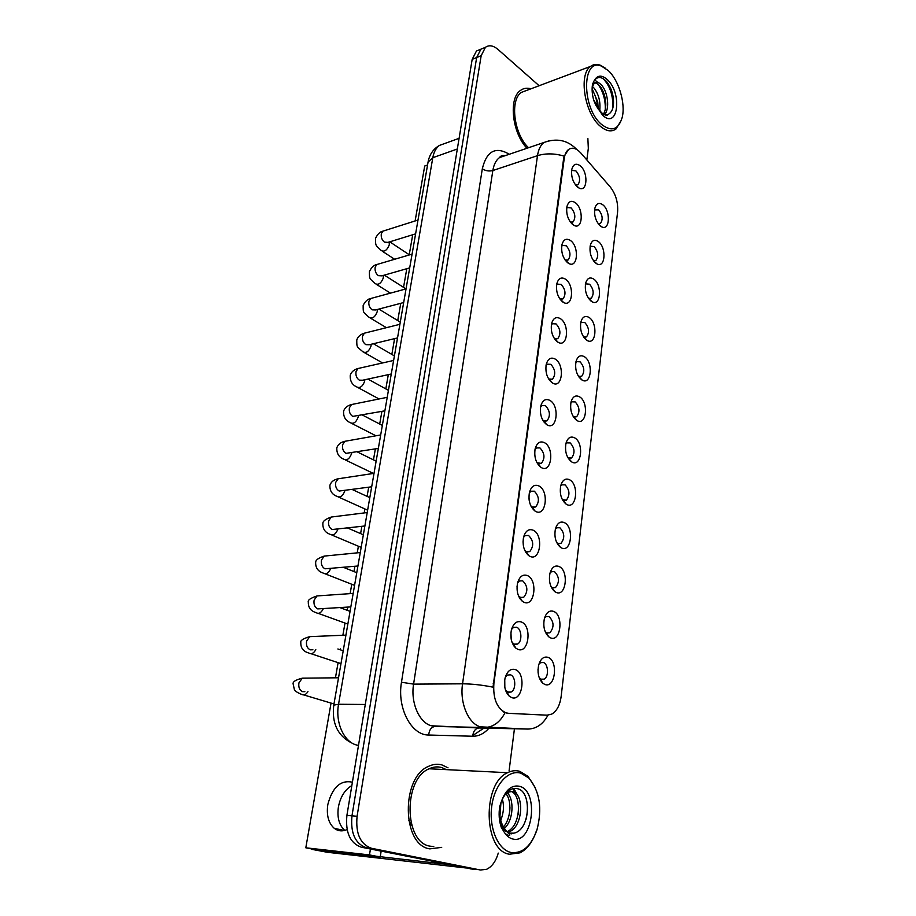 <?xml version="1.0" encoding="UTF-8"?>
<svg xmlns="http://www.w3.org/2000/svg" width="916" height="916" viewBox="0 0 916 916"><rect width="100%" height="100%" fill="white"/><g stroke="black" fill="none" stroke-linecap="round" stroke-linejoin="round"><path stroke-width="1.37" d="M553.63 611.396C563.958 615.22 560.729 642.654 550.436 637.822L548.821 636.872C544.344 632.429 542.879 626.258 544.436 618.369C546.417 612.38 549.474 610.056 553.63 611.396M545.18 631.616L546.989 632.99L549.875 632.819C554.352 627.128 554.054 621.701 549.005 616.514L546.05 616.674L544.505 618.128M559.058 566.5C569.225 570.679 566.077 597.484 555.943 592.308L554.741 591.599C550.092 587.236 548.512 581.065 550.001 573.084C551.913 567.199 554.936 565 559.058 566.5M551.02 586.595L552.52 587.706L555.497 587.568C559.745 582.084 559.401 576.759 554.478 571.607L551.443 571.721L549.989 573.107M564.37 522.624C574.366 527.147 571.286 553.344 561.325 547.848L560.512 547.367C555.703 543.073 554.008 536.89 555.44 528.83C557.306 523.047 560.283 520.986 564.37 522.624M556.733 542.604L557.924 543.451L560.981 543.371C565.012 538.07 564.634 532.86 559.836 527.731L556.722 527.799L555.371 529.105M569.557 479.744C579.404 484.598 576.393 510.201 566.58 504.395L566.134 504.132C561.199 499.907 559.401 493.724 560.752 485.583C562.561 479.904 565.504 477.957 569.557 479.744M562.321 499.598L566.328 500.193C570.164 495.064 569.752 489.957 565.069 484.839L561.886 484.85L560.626 486.075M574.641 437.825C584.316 442.989 581.374 468.03 571.721 461.927L571.63 461.87C566.557 457.702 564.668 451.508 565.951 443.31C567.714 437.733 570.611 435.901 574.641 437.825M567.794 457.565L571.561 457.977C575.202 453.031 574.744 448.004 570.187 442.92L566.935 442.875L565.79 443.997M579.599 396.846C588.988 402.193 586.4 426.375 576.988 420.547L576.748 420.41C571.721 416.173 569.809 410.025 571.034 401.964C572.752 396.491 575.603 394.785 579.599 396.846M573.153 416.448L576.656 416.711C580.126 411.914 579.633 406.99 575.191 401.918L571.882 401.803L570.84 402.845M584.454 356.748C593.511 362.244 591.347 385.522 582.21 380.129L581.66 379.796C576.736 375.48 574.847 369.388 576.004 361.522C577.687 356.164 580.492 354.572 584.454 356.748M578.385 376.224L581.637 376.35C584.946 371.713 584.419 366.869 580.091 361.82L576.736 361.648L575.786 362.587M589.194 317.531C597.942 323.153 596.167 345.584 587.305 340.58L586.469 340.076C581.637 335.668 579.771 329.634 580.87 321.963C582.507 316.707 585.278 315.23 589.194 317.531M583.515 336.87L586.503 336.882C589.652 332.382 589.114 327.619 584.877 322.592L581.488 322.34L580.63 323.188M593.843 279.151C602.293 284.887 600.862 306.528 592.274 301.891L591.175 301.227C586.423 296.727 584.58 290.738 585.633 283.25C587.225 278.098 589.961 276.724 593.843 279.151M588.519 298.353L591.267 298.261C594.255 293.899 593.694 289.216 589.56 284.2L586.137 283.88L585.37 284.636M598.388 241.595C606.564 247.423 605.442 268.331 597.129 264.014L595.778 263.19C591.118 258.61 589.286 252.667 590.293 245.362C591.851 240.313 594.553 239.053 598.388 241.595M593.408 260.636L595.915 260.453C598.778 256.24 598.182 251.625 594.152 246.622L590.706 246.232L590.018 246.896M602.842 204.818C610.754 210.749 609.907 230.969 601.869 226.939L600.278 225.966C595.709 221.306 593.9 215.409 594.85 208.276C596.385 203.318 599.041 202.161 602.842 204.818M598.182 223.699L600.461 223.458C603.186 219.359 602.579 214.825 598.64 209.833L594.576 209.947M548.066 657.367C558.565 660.814 555.268 688.889 544.791 684.424L542.764 683.21C538.459 678.687 537.12 672.527 538.757 664.718C540.784 658.627 543.886 656.177 548.066 657.367M539.215 677.703L541.333 679.351L544.115 679.145C548.982 676.913 548.421 664.031 543.394 662.486L540.543 662.692L538.906 664.203M521.364 621.987C532.322 625.834 528.772 654.196 517.838 649.318L515.834 648.116C511.471 643.696 509.994 637.639 511.403 629.91C513.441 623.269 516.761 620.624 521.364 621.987M512.044 642.311L514.414 644.292L517.517 644.062C522.452 641.704 521.776 628.948 516.635 627.254L513.475 627.46L511.517 629.464M527.364 575.557C538.127 579.782 534.658 607.48 523.918 602.236L522.372 601.32C517.803 596.969 516.189 590.877 517.54 583.034C519.521 576.519 522.796 574.023 527.364 575.557M518.467 595.812L520.506 597.45L523.712 597.266C528.211 591.541 527.868 586.057 522.67 580.813L519.406 580.984L517.586 582.885M533.204 530.215C543.795 534.807 540.406 561.863 529.849 556.275L528.738 555.623C523.986 551.34 522.257 545.215 523.54 537.257C525.475 530.879 528.692 528.532 533.204 530.215M524.765 550.401L526.46 551.718L529.746 551.592C534.017 546.062 533.627 540.692 528.566 535.471L525.223 535.585L523.517 537.383M538.917 485.949C549.337 490.884 546.016 517.311 535.642 511.391L534.955 510.991C530.02 506.766 528.177 500.617 529.402 492.556C531.28 486.304 534.452 484.095 538.917 485.949M530.925 506.044L532.265 507.052L535.631 506.983C539.684 501.659 539.249 496.392 534.326 491.182L530.902 491.239L529.322 492.923M544.505 442.691C554.741 447.958 551.512 473.79 541.287 467.549L541.001 467.378C535.917 463.221 533.971 457.05 535.127 448.874C536.959 442.76 540.074 440.699 544.505 442.691M536.959 462.717L541.379 463.416C545.215 458.275 544.745 453.111 539.959 447.924L536.467 447.924L535.001 449.481M549.955 400.429C559.985 405.971 556.917 431.115 546.898 424.772L546.818 424.726C541.654 420.57 539.627 414.398 540.726 406.2C542.501 400.212 545.581 398.288 549.955 400.429M542.856 420.352L546.978 420.856C550.63 415.887 550.127 410.815 545.455 405.651L541.906 405.582L540.566 407.013M555.279 359.118C564.943 364.808 562.378 388.968 552.657 383.117L552.222 382.865C547.15 378.606 545.146 372.48 546.199 364.499C547.928 358.625 550.963 356.839 555.279 359.118M548.615 378.938L552.451 379.258C555.92 374.449 555.382 369.469 550.825 364.328L547.23 364.19L546.016 365.495M560.489 318.722C569.798 324.55 567.68 347.794 558.256 342.389L557.5 341.943C552.531 337.592 550.55 331.512 551.547 323.714C553.241 317.978 556.218 316.318 560.489 318.722M554.249 338.439L557.787 338.599C561.084 333.951 560.523 329.05 556.081 323.932L552.44 323.714L551.34 324.905M565.584 279.231C574.572 285.174 572.844 307.558 563.718 302.566L562.664 301.936C557.787 297.482 555.829 291.46 556.779 283.846C558.428 278.224 561.359 276.689 565.584 279.231M559.756 298.822L562.996 298.845C566.145 294.334 565.55 289.525 561.222 284.418L557.546 284.132L556.55 285.197M570.576 240.587C579.244 246.644 577.87 268.239 569.054 263.613L567.702 262.8C562.916 258.266 560.981 252.278 561.897 244.835C563.512 239.339 566.397 237.931 570.576 240.587M565.126 260.052L568.092 259.972C571.08 255.598 570.473 250.869 566.248 245.774L562.55 245.408L561.657 246.347M575.454 202.791C583.836 208.94 582.782 229.802 574.252 225.508L572.649 224.523C567.943 219.897 566.031 213.955 566.912 206.684C568.481 201.302 571.321 200.009 575.454 202.791M574.252 225.508L570.405 222.119L573.072 221.935C575.924 217.699 575.282 213.039 571.16 207.955L567.451 207.508L566.66 208.344M580.217 165.796C588.335 172.025 587.568 192.211 579.324 188.215L577.481 187.07C572.855 182.364 570.966 176.456 571.813 169.346C573.336 164.09 576.141 162.899 580.217 165.796M575.5 184.963L577.939 184.711C580.664 180.601 580 176.009 575.981 170.949L572.248 170.422L571.55 171.143M515.227 669.55C526.379 672.997 522.738 702.057 511.62 697.568L509.124 696.045C504.979 691.569 503.64 685.534 505.105 677.932C507.212 671.165 510.59 668.371 515.227 669.55M505.472 689.966L508.174 692.29L511.151 692.027C516.338 689.622 515.777 676.363 510.452 674.817L507.395 675.081L505.323 677.164M557.695 544.344L557.867 543.772M552.119 588.702L552.337 588.083M546.394 634.067L546.818 632.933M540.52 680.496L540.795 679.844M543.875 421.944L544.001 421.371M538.219 464.733L538.379 464.103M532.402 508.495L532.608 507.83M526.414 553.264L526.654 552.588M520.254 599.098L520.528 598.423M513.922 646.009L514.22 645.345M507.418 694.053L507.727 693.423M538.024 669.31L538.104 672.619M510.945 632.464L511.22 639.357M517.036 586.469L517.437 592.331M523.025 541.722L523.46 546.234M528.967 498.43L529.253 500.789M504.75 679.706L504.83 687.424M508.437 713.289L505.792 712.797C496.85 708.263 492.888 698.507 493.884 683.531L564.222 158.548C564.829 154.277 566.283 151.255 568.561 149.491C572.351 147.029 576.45 148.22 580.87 153.064L610.239 186.944C615.781 194.123 618.231 202.482 617.59 212.031L561.13 696.572C559.939 705.217 556.825 711.045 551.787 714.091L547.104 715.178L507.43 713.278L503.056 711.778M429.844 848.869L441.707 847.357L429.844 848.869C401.655 845.342 401.002 776.997 428.677 766.291C401.002 776.997 401.655 845.342 429.844 848.869M448.027 767.814L441.947 764.929C437.55 763.738 433.119 764.196 428.677 766.291C433.119 764.196 437.55 763.738 441.947 764.929L448.027 767.814M445.554 769.6L444.203 768.455L445.554 769.6M547.986 715.178C543.005 724.293 536.261 728.93 527.776 729.067L480.35 726.835C468.271 723.503 459.58 702.732 462.557 683.817C471.706 683.851 481.862 684.962 493.014 687.16L563.603 158.754L564.21 156.155L568.561 149.491M539.135 85.738L498.006 49.441C493.3 45.479 489.11 44.758 485.434 47.311L480.934 49.166L484.484 47.701L480.934 49.166L476.663 57.536L351.973 815.835C350.381 833.102 355.179 843.739 366.366 847.735L477.053 869.628M546.726 715.178L507.43 713.278M530.925 88.818C527.043 87.661 523.586 88.188 520.54 90.398C508.3 98.149 512.159 133.129 526.986 148.255C512.159 133.129 508.3 98.149 520.54 90.398C523.586 88.188 527.043 87.661 530.925 88.818M485.434 47.311L481.175 55.693L357.08 816.282C355.5 833.606 360.297 844.277 371.484 848.285L480.465 870.005L486.591 869.307C491.995 866.731 495.888 861.326 498.247 853.094M509.09 770.803L514.437 728.77M586.847 159.956L588.324 148.369L587.866 138.385M480.007 49.556L476.457 51.021L472.175 59.38L346.901 815.4C345.309 832.61 350.095 843.201 361.282 847.197L472.038 869.055M476.457 51.021L480.934 49.166L476.663 57.536L351.973 815.835C350.381 833.102 355.179 843.739 366.366 847.735L480.465 870.005M338.405 806.95C336.962 817.37 339.08 825.19 344.76 830.411C339.08 825.19 336.962 817.37 338.405 806.95C340.409 796.828 344.885 789.695 351.847 785.55C344.885 789.695 340.409 796.828 338.405 806.95M465.603 867.921L327.31 852.281M310.604 848.72L448.725 864.567M446.424 769.646L441.569 767.505C437.459 766.394 433.337 766.818 429.18 768.776C403.235 778.806 403.819 842.823 430.234 846.189L433.772 846.556M535.448 787.978L528.051 776.402L519.761 771.318C515.708 770.173 511.643 770.631 507.579 772.703C482.125 783.329 483.362 850.861 509.433 854.227L520.082 852.819C527.387 848.983 532.86 841.564 536.501 830.572M520.929 773.196C508.414 769.348 494.491 784.577 491.732 806.286C488.789 827.95 498.098 849.888 511.071 852.487C522.475 853.781 531.097 846.247 536.948 829.896C542.467 808.485 539.764 791.195 528.853 778.05L520.929 773.196M509.64 833.091L513.739 833.159C529.986 830.606 531.978 792.855 518.41 788.939C511.895 786.97 506.376 790.748 501.865 800.275L499.793 806.229C498.544 813.786 499.048 820.851 501.304 827.423L504.144 832.037C505.678 835.255 513.338 837.705 507.67 832.495C501.911 826.61 499.22 818.732 499.598 808.851M502.346 799.233C504.247 805.874 503.708 812.904 500.731 820.312M500.96 802.496L499.93 816.477M506.8 792.489C514.54 798.615 513.601 820.415 504.338 828.453M505.827 793.6C512.021 800.515 511.002 818.778 503.422 826.965M506.892 792.397L512.651 791.355C524.181 793.76 523.391 826.541 509.159 831.842L507.556 832.381M508.437 790.955L510.441 791.218C521.983 793.622 521.193 826.358 506.949 831.648L506.869 831.671M513.784 788.413L517.872 795.901M507.739 791.882L509.262 795.615M526.494 799.794C527.868 805.851 527.708 812.423 526.002 819.488M512.903 788.596L515.731 793.176M518.616 806.126L518.101 814.599M509.96 807.603L509.697 811.759M411.685 825.202L408.731 820.312M526.78 90.375L521.444 92.379C509.571 99.855 513.956 134.228 528.532 147.728M605.384 68.196L600.14 65.15C596.556 63.891 593.373 64.315 590.591 66.387C578.351 74.242 584.637 113.458 600.175 126.133C606.117 131.217 611.384 132.179 615.953 129.03L621.414 120.133M608.258 70.555L601.514 66.147C581.717 57.204 581.523 108.099 601.56 124.439C611.556 132.064 618.426 129.763 622.17 117.523C625.754 103.691 618.873 80.264 608.258 70.555M602.694 114.397L607.365 114.821C612.323 112.657 614.293 106.943 613.273 97.657C612.312 91.543 610.274 86.436 607.171 82.348L606.438 81.478C601.491 76.371 597.358 76.188 594.049 80.917L592.538 84.283C591.679 89.253 592.137 94.749 593.9 100.783L596.098 105.672L600.644 111.672L593.786 100.073M592.412 86.505L593.82 87.844C598.663 93.97 600.644 101.539 599.751 110.527M592.114 88.76L597.736 101.859L598.159 108.454M592.194 87.02L594.358 83.035C596.43 81.524 598.801 82.2 601.48 85.062C607.777 91.611 610.159 109.256 604.342 114.786M592.824 83.448C594.85 82.337 597.095 83.104 599.556 85.761L600.198 86.516C602.774 89.905 604.514 94.279 605.43 99.626C606.323 105.546 605.648 110.401 603.392 114.214M594.759 79.921L597.701 82.394M602.957 78.536C609.919 85.577 613.216 95.401 612.85 108.031M598.205 84.467C603.163 91.646 605.533 99.97 605.304 109.428M592.114 89.424C595.366 95.012 597.232 101.138 597.713 107.813M352.408 782.184C340.603 779.756 332.405 787.222 327.814 804.569C326.325 815.229 328.489 823.163 334.306 828.362C338.119 831.213 342.378 831.613 347.084 829.564M331.042 703.087L305.807 847.804L369.491 854.926L370.43 849.006M427.554 165.017L424.703 166.014L415.12 220.962M412.715 234.759L409.234 254.728M406.796 268.709L403.544 287.349M400.761 303.322L397.75 320.566M394.601 338.622L391.842 354.412M388.315 374.644L385.831 388.899M381.903 411.41L379.705 424.039M375.365 448.92L373.453 459.855M371.266 472.416L371.026 473.801M368.69 487.22L367.087 496.38M364.9 508.964L364.202 512.926M361.866 526.334L360.595 533.604M358.396 546.234L357.24 552.852M354.904 566.283L353.977 571.573M351.767 584.259L350.13 593.625M347.782 607.09L347.221 610.296M345 623.063L342.882 635.2M340.489 648.894L340.328 649.81M338.096 662.657L335.485 677.634M305.807 847.804L316.57 849.853L380.232 857.01L381.148 851.136M369.491 854.926L380.232 857.01M564.222 158.548L563.603 158.754M547.104 715.178L546.119 715.167M493.884 683.531L493.209 683.531M488.938 728.209C484.14 733.624 478.736 736.304 472.713 736.246L428.688 735.021C411.341 735.411 396.903 707.942 401.483 682.237L482.32 168.784C485.549 170.891 489.052 171.475 492.842 170.536L413.585 684.126C410.471 702.435 419.104 722.541 431.276 725.77L479.183 727.991L527.776 729.067M482.32 168.784C486.659 150.991 495.648 146.159 509.285 154.266M505.323 155.617L499.483 157.598C496.048 160.174 493.839 164.479 492.842 170.536L537.497 155.663C538.436 149.468 540.6 145.072 543.967 142.484L549.955 140.537M504.991 712.797C499.896 722.438 492.991 727.35 484.312 727.522L435.272 726.445C431.425 726.892 429.226 729.743 428.688 735.021M564.21 156.155C554.684 153.316 545.787 153.155 537.497 155.663L462.557 683.817L413.585 684.126L401.483 682.237M483.991 728.094L472.759 735.514M577.149 149.766L575.362 148.117M481.175 55.693L472.175 59.38M357.08 816.282L346.901 815.4M371.484 848.285L361.282 847.197M472.713 736.246C473.217 731.163 475.37 728.415 479.183 727.991M445.153 143.354L439.417 145.426C436.039 147.945 433.84 152.033 432.799 157.701L338.542 704.267C335.119 722.358 343.935 742.017 356.599 745.017L358.5 745.429M365.289 704.473L338.542 704.267L333.779 705.125L428.058 162.121C429.444 154.586 433.222 149.022 439.417 145.426L459.088 138.327M470.389 868.872L475.404 869.433M428.058 162.121L432.799 157.701L457.324 148.999M304.856 691.66L302.635 691.66C299.521 690.217 298.295 687.275 298.948 682.832L302.291 678.183L305.566 678.138M307.959 691.649C305.807 694.843 303.631 695.702 301.421 694.225C301.753 694.614 295.547 691.843 294.471 690.046L293.154 684C292.548 681.825 295.593 679.878 302.291 678.183L338.531 677.783M312.883 649.753L310.249 649.833C307.192 648.322 305.978 645.391 306.608 641.04L309.745 636.631L312.848 636.505M315.802 649.662C313.604 653.452 311.28 654.562 308.818 652.993C303.322 651.528 300.654 648.059 300.814 642.574C300.105 640.582 303.082 638.601 309.745 636.631L345.927 635.143M350.839 606.907L317.703 608.9C314.692 607.308 313.501 604.377 314.119 600.117L317.05 595.938L319.982 595.732M323.405 608.567C321.218 612.896 318.768 614.247 316.066 612.609C310.707 611.018 308.12 607.48 308.314 602.007C307.581 600.152 310.49 598.125 317.05 595.938L353.175 593.419M357.938 566.008L324.997 568.802C322.031 567.141 320.863 564.222 321.47 560.042L324.218 556.092L326.966 555.817M330.756 568.424C328.615 573.176 326.073 574.721 323.165 573.061C317.944 571.355 315.447 567.748 315.665 562.264C315.665 560.019 318.516 557.959 324.218 556.092L360.274 552.554M364.889 525.979L332.153 529.528C329.233 527.799 328.077 524.891 328.672 520.803L331.237 517.048L333.813 516.727M337.924 529.105C335.84 534.246 333.241 535.986 330.126 534.314C325.054 532.517 322.627 528.853 322.867 523.334C322.844 521.158 325.638 519.063 331.237 517.048L367.213 512.548M311.715 849.315L327.55 852.327M504.144 832.037C506.537 835.861 509.41 838.186 512.754 838.999C532.998 844.655 539.387 790.439 519.303 786.249C511.918 784.863 506.101 789.535 501.865 800.275M499.438 819.339C500.491 824.675 502.529 828.614 505.54 831.167M596.098 105.672L602.694 115.302C618.14 130.061 622.514 92.94 607.148 79.452C601.514 74.631 597.14 75.112 594.049 80.917M371.69 486.797L339.16 491.045C336.286 489.27 335.142 486.373 335.714 482.343L338.13 478.793L340.534 478.427M344.908 490.61L344.874 490.758C342.859 496.14 340.214 498.006 336.962 496.346C332.016 494.48 329.668 490.758 329.92 485.182C331.191 481.747 333.928 479.618 338.13 478.793L374.026 473.354M378.354 448.416L346.019 453.351C343.191 451.508 342.057 448.611 342.63 444.672L344.897 441.294L347.13 440.905M351.71 452.905L351.595 453.535C349.546 458.927 346.901 460.794 343.66 459.134C338.851 457.21 336.573 453.431 336.825 447.787C338.073 444.375 340.763 442.21 344.897 441.294L380.69 434.951M384.869 410.837L352.752 416.402C349.958 414.501 348.847 411.616 349.408 407.746L351.526 404.54L353.61 404.128M358.351 415.956L358.179 417.043C356.118 422.436 353.462 424.303 350.233 422.654C345.481 420.604 343.282 416.757 343.603 411.135C344.817 407.746 347.462 405.548 351.526 404.54L387.216 397.326M391.269 374.003L362.725 380.209L359.347 380.174C356.599 378.228 355.5 375.354 356.038 371.553L358.041 368.507L359.965 368.072M364.831 379.751L364.648 381.274C362.553 386.655 359.896 388.521 356.679 386.895C352.065 384.812 349.923 380.919 350.255 375.205C351.446 371.827 354.045 369.595 358.041 368.507L393.617 360.457M397.533 337.924L369.228 344.737L365.816 344.656C363.102 342.653 362.015 339.79 362.553 336.069L364.431 333.172L366.217 332.726M371.163 344.279L370.98 346.179C368.862 351.561 366.205 353.439 362.999 351.824C356.656 346.34 356.805 347.771 356.771 339.962C357.938 336.596 360.492 334.329 364.431 333.172L399.891 324.31M403.67 302.543L375.606 309.952L372.159 309.826C369.48 307.776 368.415 304.925 368.93 301.261L370.705 298.513L372.354 298.066M377.335 309.494L377.197 311.761C375.056 317.131 372.4 319.02 369.217 317.417C363.091 311.898 363.148 313.398 363.16 305.383C365.232 301.272 367.751 298.982 370.705 298.513L406.051 288.884M409.692 267.873L381.846 275.842L378.377 275.659C375.743 273.563 374.678 270.724 375.194 267.129L376.854 264.518L378.388 264.06M383.357 275.407L383.289 277.995C381.136 283.353 378.468 285.254 375.308 283.674C369.411 278.12 369.377 279.689 369.434 271.479C371.518 267.323 373.991 264.999 376.854 264.518L412.074 254.133M415.601 233.866L387.972 242.374L384.48 242.145C381.88 240.003 380.838 237.175 381.342 233.637L382.911 231.153L384.308 230.706M389.231 241.984L389.277 244.858C387.102 250.217 384.434 252.118 381.296 250.56C375.629 245.064 375.423 246.404 375.583 238.194C377.667 234.015 380.106 231.668 382.911 231.153L417.994 220.046M573.553 416.7L576.988 420.547M578.672 376.396L582.21 380.129M583.687 336.962L587.305 340.58M588.576 298.376L592.274 301.891M593.453 260.694L597.129 264.014M598.331 223.905L601.869 226.939M543.532 420.833L546.898 424.772M549.176 379.293L552.657 383.117M554.672 338.691L558.256 342.389M560.042 298.982L563.718 302.566M565.287 260.133L569.054 263.613M575.591 185.089L579.324 188.215M546.852 632.933L549.875 632.819M552.646 587.763L555.497 587.568M558.302 543.623L560.981 543.371M563.832 500.48L566.328 500.193M569.214 458.309L571.561 457.977M573.622 417.215L576.656 416.711M578.82 376.888L581.637 376.35M583.893 337.443L586.503 336.882M588.851 298.822L591.267 298.261M593.694 261.037L595.915 260.453M598.423 224.031L600.461 223.458M540.921 679.168L544.115 679.145M514.151 644.166L517.517 644.062M519.28 597.541L519.945 597.495M520.54 597.461L523.712 597.266M525.555 551.959L526.185 551.901M526.78 551.856L529.746 551.592M531.692 507.441L532.265 507.372M532.86 507.304L535.631 506.983M538.791 463.782L541.379 463.416M543.52 421.44L546.978 420.856M549.222 379.888L552.451 379.258M554.798 339.252L557.787 338.599M560.237 299.509L562.996 298.845M565.55 260.636L568.092 259.972M570.748 222.599L573.072 221.935M575.809 185.364L577.939 184.711M507.59 692.027L511.151 692.027M506.617 691.328L509.124 696.045M537.761 463.324L541.001 467.378M531.841 506.8L534.955 510.991M525.773 551.306L528.738 555.623M519.544 596.866L522.372 601.32M513.166 643.536L515.834 648.116M540.062 678.596L542.764 683.21M568.298 457.908L571.63 461.87M562.916 500.056L566.134 504.132M557.409 543.154L560.512 547.367M551.775 587.259L554.741 591.599M545.993 632.395L548.821 636.872M505.151 155.674C502.392 155.228 500.502 155.869 499.483 157.598L543.967 142.484C556.275 138.007 566.821 139.953 575.591 148.346L576.656 149.457M351.423 742.865C337.512 735.525 331.638 722.942 333.779 705.125M303.826 694.946L333.985 703.969M337.878 648.975L343.214 650.784M311.085 653.738L340.992 663.619M339.859 607.571L350.061 611.35M318.207 613.377L347.851 624.094M343.34 567.302L356.771 572.695M325.169 573.84L354.572 585.358M347.588 527.994L363.354 534.795M332.004 535.104L361.167 547.402M429.18 768.776L507.579 772.703M513.739 833.159L511.174 833.904L507.67 832.495M506.949 831.648L509.159 831.842M528.853 778.05L528.051 776.402M521.444 92.379L590.591 66.387M601.514 66.147L600.14 65.15M607.365 114.821C607.537 116.011 605.854 115.531 602.316 113.378L600.644 111.66M592.767 83.619L594.358 83.035M598.354 109.279L597.77 107.893M334.306 828.362L344.485 830.48M352.317 489.556L369.801 497.628M338.714 497.136L367.625 510.189M357.366 451.954L376.132 461.172M345.286 459.912L373.407 473.446M362.599 415.131L382.338 425.413M351.744 423.432L375.961 435.787M367.969 379.075L388.43 390.33M358.087 387.651L379.075 398.975M373.396 343.74L394.407 355.9M364.305 352.557L382.602 362.954M378.858 309.093L400.281 322.1M370.419 318.138L386.415 327.676M384.319 275.132L405.983 288.895M376.419 284.372L390.445 293.131M389.769 241.824L409.475 254.9M382.327 251.236L394.647 259.274M408.399 268.239L409.509 268.972"/></g></svg>
